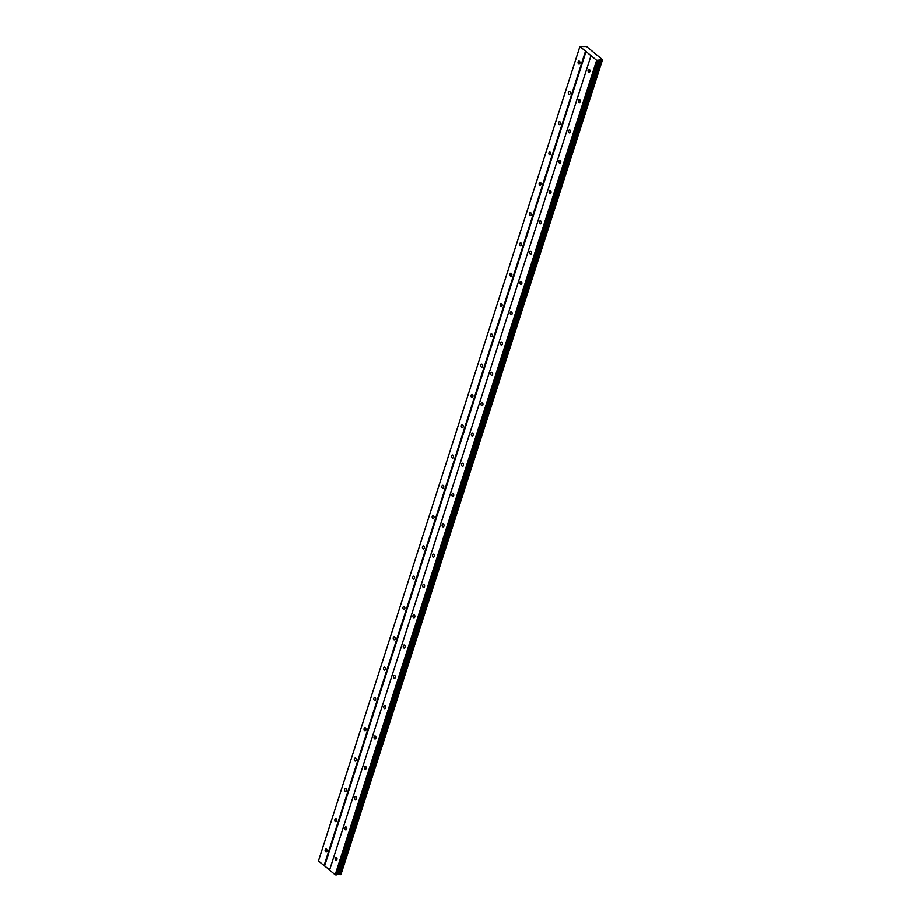 <?xml version="1.0" encoding="UTF-8"?>
<svg xmlns="http://www.w3.org/2000/svg" width="921" height="921" viewBox="0 0 921 921"><rect width="100%" height="100%" fill="white"/><g stroke="black" fill="none" stroke-linecap="round" stroke-linejoin="round"><path stroke-width="1.38" d="M579.919 63.273A1.508 0.967 -92.8 0 0 578.169 61.834A1.508 0.967 -92.8 0 0 579.919 63.273M326.943 851.223A1.508 0.967 -92.8 0 0 325.194 849.772A1.508 0.967 -92.8 0 0 326.943 851.223M336.672 820.91A1.508 0.967 -92.8 0 0 334.922 819.471A1.508 0.967 -92.8 0 0 336.672 820.91M346.4 790.609A1.508 0.967 -92.8 0 0 344.65 789.17A1.508 0.967 -92.8 0 0 346.4 790.609M356.128 760.297A1.508 0.967 -92.8 0 0 354.378 758.858A1.508 0.967 -92.8 0 0 356.128 760.297M365.856 729.996A1.508 0.967 -92.8 0 0 364.106 728.557A1.508 0.967 -92.8 0 0 365.856 729.996M375.584 699.695A1.508 0.967 -92.8 0 0 373.845 698.256A1.508 0.967 -92.8 0 0 375.584 699.695M385.323 669.383A1.508 0.967 -92.8 0 0 383.573 667.944A1.508 0.967 -92.8 0 0 385.323 669.383M395.051 639.082A1.508 0.967 -92.8 0 0 393.302 637.643A1.508 0.967 -92.8 0 0 395.051 639.082M404.78 608.769A1.508 0.967 -92.8 0 0 403.03 607.33A1.508 0.967 -92.8 0 0 404.78 608.769M414.508 578.469A1.508 0.967 -92.8 0 0 412.758 577.03A1.508 0.967 -92.8 0 0 414.508 578.469M424.236 548.168A1.508 0.967 -92.8 0 0 422.486 546.729A1.508 0.967 -92.8 0 0 424.236 548.168M433.964 517.855A1.508 0.967 -92.8 0 0 432.225 516.416A1.508 0.967 -92.8 0 0 433.964 517.855M443.703 487.554A1.508 0.967 -92.8 0 0 441.953 486.115A1.508 0.967 -92.8 0 0 443.703 487.554M453.431 457.242A1.508 0.967 -92.8 0 0 451.681 455.803A1.508 0.967 -92.8 0 0 453.431 457.242M463.159 426.941A1.508 0.967 -92.8 0 0 461.409 425.502A1.508 0.967 -92.8 0 0 463.159 426.941M472.887 396.64A1.508 0.967 -92.8 0 0 471.138 395.201A1.508 0.967 -92.8 0 0 472.887 396.64M482.616 366.328A1.508 0.967 -92.8 0 0 480.866 364.889A1.508 0.967 -92.8 0 0 482.616 366.328M492.344 336.027A1.508 0.967 -92.8 0 0 490.605 334.588A1.508 0.967 -92.8 0 0 492.344 336.027M502.083 305.714A1.508 0.967 -92.8 0 0 500.333 304.275A1.508 0.967 -92.8 0 0 502.083 305.714M511.811 275.414A1.508 0.967 -92.8 0 0 510.061 273.974A1.508 0.967 -92.8 0 0 511.811 275.414M521.539 245.113A1.508 0.967 -92.8 0 0 519.789 243.674A1.508 0.967 -92.8 0 0 521.539 245.113M531.267 214.8A1.508 0.967 -92.8 0 0 529.517 213.361A1.508 0.967 -92.8 0 0 531.267 214.8M540.995 184.499A1.508 0.967 -92.8 0 0 539.245 183.06A1.508 0.967 -92.8 0 0 540.995 184.499M550.723 154.187A1.508 0.967 -92.8 0 0 548.985 152.748A1.508 0.967 -92.8 0 0 550.723 154.187M560.463 123.886A1.508 0.967 -92.8 0 0 558.713 122.447A1.508 0.967 -92.8 0 0 560.463 123.886M570.191 93.585A1.508 0.967 -92.8 0 0 568.441 92.146A1.508 0.967 -92.8 0 0 570.191 93.585M589.912 71.504A1.508 0.967 -92.8 0 0 588.162 70.065A1.508 0.967 -92.8 0 0 589.912 71.504M336.925 859.443A1.508 0.967 -92.8 0 0 335.186 858.004A1.508 0.967 -92.8 0 0 336.925 859.443M346.664 829.142A1.508 0.967 -92.8 0 0 344.915 827.703A1.508 0.967 -92.8 0 0 346.664 829.142M356.392 798.829A1.508 0.967 -92.8 0 0 354.643 797.39A1.508 0.967 -92.8 0 0 356.392 798.829M366.121 768.528A1.508 0.967 -92.8 0 0 364.371 767.089A1.508 0.967 -92.8 0 0 366.121 768.528M375.849 738.228A1.508 0.967 -92.8 0 0 374.099 736.788A1.508 0.967 -92.8 0 0 375.849 738.228M385.577 707.915A1.508 0.967 -92.8 0 0 383.827 706.476A1.508 0.967 -92.8 0 0 385.577 707.915M395.305 677.614A1.508 0.967 -92.8 0 0 393.566 676.175A1.508 0.967 -92.8 0 0 395.305 677.614M405.044 647.302A1.508 0.967 -92.8 0 0 403.294 645.863A1.508 0.967 -92.8 0 0 405.044 647.302M414.772 617.001A1.508 0.967 -92.8 0 0 413.022 615.562A1.508 0.967 -92.8 0 0 414.772 617.001M424.5 586.7A1.508 0.967 -92.8 0 0 422.751 585.261A1.508 0.967 -92.8 0 0 424.5 586.7M434.228 556.388A1.508 0.967 -92.8 0 0 432.479 554.949A1.508 0.967 -92.8 0 0 434.228 556.388M443.957 526.087A1.508 0.967 -92.8 0 0 442.207 524.648A1.508 0.967 -92.8 0 0 443.957 526.087M453.685 495.774A1.508 0.967 -92.8 0 0 451.946 494.335A1.508 0.967 -92.8 0 0 453.685 495.774M463.424 465.473A1.508 0.967 -92.8 0 0 461.674 464.034A1.508 0.967 -92.8 0 0 463.424 465.473M473.152 435.173A1.508 0.967 -92.8 0 0 471.402 433.733A1.508 0.967 -92.8 0 0 473.152 435.173M482.88 404.86A1.508 0.967 -92.8 0 0 481.13 403.421A1.508 0.967 -92.8 0 0 482.88 404.86M492.608 374.559A1.508 0.967 -92.8 0 0 490.858 373.12A1.508 0.967 -92.8 0 0 492.608 374.559M502.336 344.247A1.508 0.967 -92.8 0 0 500.587 342.808A1.508 0.967 -92.8 0 0 502.336 344.247M512.064 313.946A1.508 0.967 -92.8 0 0 510.326 312.507A1.508 0.967 -92.8 0 0 512.064 313.946M521.804 283.645A1.508 0.967 -92.8 0 0 520.054 282.206A1.508 0.967 -92.8 0 0 521.804 283.645M531.532 253.333A1.508 0.967 -92.8 0 0 529.782 251.894A1.508 0.967 -92.8 0 0 531.532 253.333M541.26 223.032A1.508 0.967 -92.8 0 0 539.51 221.593A1.508 0.967 -92.8 0 0 541.26 223.032M550.988 192.731A1.508 0.967 -92.8 0 0 549.238 191.28A1.508 0.967 -92.8 0 0 550.988 192.731M560.716 162.418A1.508 0.967 -92.8 0 0 558.966 160.979A1.508 0.967 -92.8 0 0 560.716 162.418M570.456 132.117A1.508 0.967 -92.8 0 0 568.706 130.678A1.508 0.967 -92.8 0 0 570.456 132.117M580.184 101.805A1.508 0.967 -92.8 0 0 578.434 100.366A1.508 0.967 -92.8 0 0 580.184 101.805M318.436 860.974L579.931 46.522L585.549 51.15L324.054 865.602L318.436 860.974M585.549 51.15L596.67 60.302L602.564 59.692L341.046 874.156M579.931 46.522L586.573 46.522L602.564 59.692M602.38 60.176L340.897 874.628L337.017 874.017M598.224 60.441L336.729 874.904L335.175 874.766L329.545 870.138L591.04 55.674M329.626 869.908L324.054 865.602M586.124 51.334L324.641 865.798M340.206 874.731L601.701 60.279M602.357 60.245L340.862 874.697M596.67 60.302L335.175 874.766M335.751 874.95L597.245 60.487M599.375 59.52L337.892 873.971M600.262 59.807L338.767 874.259M601.517 60.21L340.022 874.674"/></g></svg>
